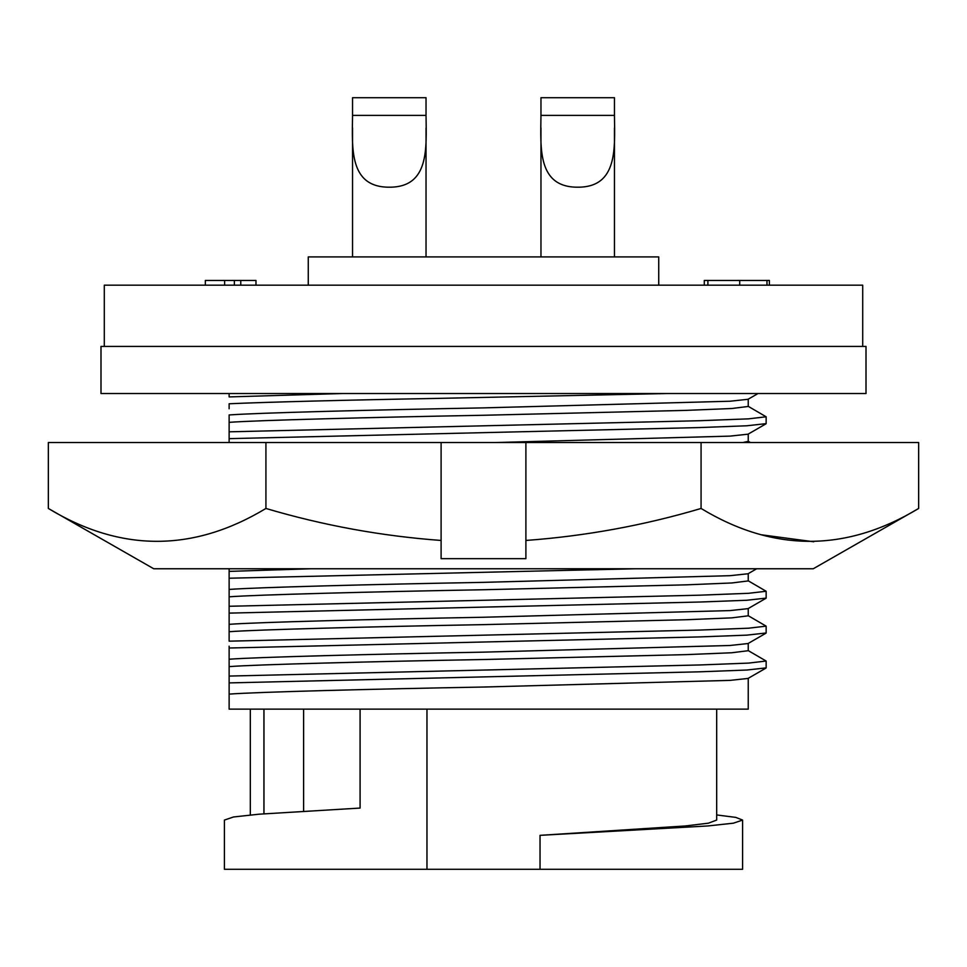 <?xml version="1.0" encoding="UTF-8"?>
<svg xmlns="http://www.w3.org/2000/svg" width="967" height="967" viewBox="0 0 967 967"><rect width="100%" height="100%" fill="white"/><g stroke="black" fill="none" stroke-linecap="round" stroke-linejoin="round"><path stroke-width="1.45" d="M48.35 508.461L48.35 442.523L265.925 442.523L265.925 508.461C193.231 552.278 120.706 552.278 48.35 508.461L153.753 568.765L813.247 568.765L918.65 508.461C845.956 552.278 773.431 552.278 701.075 508.461C643.829 525.419 585.434 536.081 525.891 540.456L525.891 558.66L441.109 558.66L441.109 442.523L525.891 442.523L525.891 540.456M265.925 508.461C323.171 525.419 381.566 536.081 441.109 540.456M204.025 568.765L426.495 568.765M736.105 568.765L762.975 568.765M813.694 541.774L761.416 534.799M265.925 442.523L441.109 442.523M525.891 442.523L701.075 442.523L701.075 508.461M701.075 442.523L918.65 442.523L918.65 508.461M862.709 346.416L862.709 285.18L104.291 285.18L104.291 346.416M658.732 285.18L658.732 256.92L308.268 256.92L308.268 285.18M866.009 346.416L100.991 346.416L100.991 393.533L866.009 393.533L866.009 346.416M426.036 115.387C426.362 148.036 429.626 187.296 389.375 187.199C348.978 187.344 352.206 148.229 352.544 115.387L352.544 97.703L426.036 97.703L426.036 115.387L352.544 115.387M352.544 127.862L352.544 256.92M426.036 128.043L426.036 256.92M614.456 115.387C614.782 148.036 618.046 187.296 577.795 187.199C537.398 187.344 540.626 148.229 540.964 115.387L540.964 97.703L614.456 97.703L614.456 115.387L540.964 115.387M540.964 127.862L540.964 256.92M614.456 128.043L614.456 256.92M758.019 393.533L748.047 399.286L730.012 401.232L483.5 407.881C373.214 409.875 255.929 412.909 229.131 414.964L229.131 438.643L700.011 427.547L746.802 425.782L766.142 423.631L766.142 416.789L748.567 418.844L700.011 420.705L229.131 431.814L229.131 442.523M229.131 422.349C255.929 420.294 373.214 417.26 483.5 415.266L686.304 410.371L731.777 408.509L748.24 406.454L748.24 399.178M263.918 813.815L263.918 709.137M765.961 668.088L748.047 678.435L730.012 680.381L483.5 687.029C373.214 689.024 255.929 692.058 229.131 694.113L229.131 682.907L700.011 671.799L746.802 670.034L766.142 667.883L766.142 661.041L748.567 663.096L700.011 664.958L229.131 676.066L229.131 666.614C255.929 664.547 373.214 661.513 483.5 659.518L686.304 654.623L731.777 652.761L748.24 650.706L748.24 643.43M229.131 694.113L229.131 709.137L748.24 709.137L748.24 678.326M765.961 423.836L748.047 434.183L730.012 436.117L495.986 442.523M742.837 442.523L748.24 441.351L748.24 434.074M765.961 633.192L748.047 643.538L730.012 645.485L483.5 652.145C373.214 654.139 255.929 657.161 229.131 659.228L229.131 648.011L700.011 636.902L746.802 635.138L766.142 632.986L766.142 626.145L748.567 628.199L700.011 630.061L229.131 641.169L229.131 631.717C255.929 629.662 373.214 626.628 483.5 624.634L686.304 619.726L731.777 617.865L748.24 615.81L748.24 608.533M765.961 598.295L748.047 608.642L730.012 610.588L483.5 617.248C373.214 619.243 255.929 622.277 229.131 624.331L229.131 613.114L700.011 602.018L746.802 600.253L766.142 598.102L766.142 591.26L748.567 593.303L700.011 595.176L229.131 606.273L229.131 596.82C255.929 594.765 373.214 591.731 483.5 589.737L686.304 584.842L731.777 582.968L748.24 580.925L748.24 573.649M756.69 568.765L748.047 573.757L730.012 575.691L483.5 582.352C373.214 584.346 255.929 587.38 229.131 589.435L229.131 578.218L635.645 568.765M310.927 568.765L229.131 571.388L229.131 568.765M229.131 571.388L229.131 578.218L229.131 571.388M229.131 583.246L229.131 596.82M748.059 580.708L766.142 591.26M229.131 606.273L229.131 613.114L229.131 606.273M229.131 618.143L229.131 631.717M748.059 615.604L766.142 626.145M229.131 646.198L229.131 648.011M229.131 653.039L229.131 666.614M748.059 650.501L766.142 661.041M229.131 676.066L229.131 682.907M716.68 814.939L735.851 817.405L742.583 820.064L733.445 823.171L707.88 825.951L540.033 835.343L540.033 869.297L742.583 869.297L742.583 820.064M716.68 709.137L716.68 820.064L708.448 823.171L685.434 825.951L540.033 835.343M360.087 709.137L360.087 808.061L259.12 814.19L233.555 816.97L224.417 820.064L224.417 869.297L540.033 869.297M426.967 869.297L426.967 709.137M303.602 709.137L303.602 811.144M229.131 408.775L229.131 403.759C265.623 402.127 350.247 399.963 434.425 398.464L666.916 393.533M748.059 406.237L766.142 416.789M342.113 393.533L229.131 396.917L229.131 393.533M255.977 285.18L255.977 280.466L205.33 280.466L205.33 285.18M769.394 285.18L769.394 280.466L721.152 280.466M766.976 280.466L766.976 285.18L739.719 285.18L739.719 280.466L704.278 280.466L704.278 285.18M224.622 280.466L224.622 285.18M234.365 280.466L234.365 285.18L240.771 285.18L240.771 280.466M707.892 280.466L707.892 285.18M263.979 709.137L263.979 813.815M250.32 709.137L250.32 814.939M748.24 441.242L750.452 442.523"/></g></svg>
